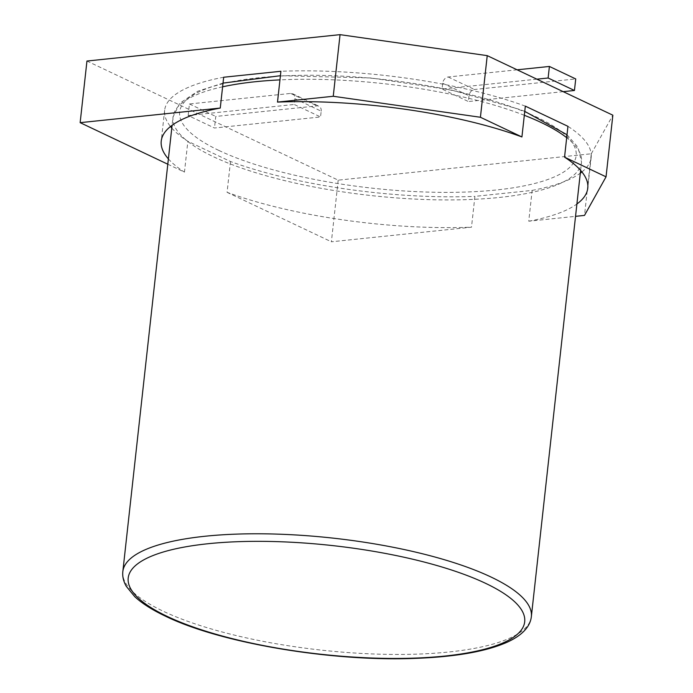 <?xml version="1.0" encoding="UTF-8"?>
<svg xmlns="http://www.w3.org/2000/svg" width="693" height="693" viewBox="0 0 693 693"><rect width="100%" height="100%" fill="white"/><g stroke="black" fill="none" stroke-linecap="round" stroke-linejoin="round"><path stroke-width="0.52" stroke-dasharray="3.46 2.6" d="M86.954 61.036L338.193 180.154L591.294 153.777L584.494 215.402M338.193 180.154L331.393 241.788L471.5 227.183L474.904 196.37L532.146 190.402L528.75 221.214L575.545 216.337M591.294 153.777L612.855 115.203M528.75 221.214A214.561 58.784 -173.7 0 0 576.905 203.993M532.146 190.402A214.561 58.784 -173.7 0 0 580.31 173.172M581.921 171.942A214.561 58.784 -173.7 0 0 591.172 157.363A214.561 58.784 -173.7 0 0 567.948 126.334M171.795 128.075A214.561 58.784 -173.7 0 0 187.864 141.303L230.483 161.512A214.561 58.784 -173.7 0 0 474.904 196.37M525.329 106.133A214.561 58.784 -173.7 0 0 280.908 71.275M223.666 77.244A214.561 58.784 -173.7 0 0 164.639 110.274A214.561 58.784 -173.7 0 0 170.487 126.516M230.483 161.512L227.079 192.325A214.561 58.784 -173.7 0 0 471.5 227.183M227.079 192.325L331.393 241.788M167.801 164.224L184.459 172.124L187.864 141.303M168.39 158.888A214.561 58.784 -173.7 0 0 184.459 172.124M517.134 69.811L448.163 77.001A6.046 4.556 115.4 0 0 442.706 83.281L442.065 89.059L468.39 101.542L469.022 95.764A6.046 4.556 115.4 0 1 474.488 89.484L575.727 78.933M536.876 79.175L442.065 89.059M563.201 91.658L468.39 101.542M188.167 115.532L189.44 103.976L290.679 93.416A6.046 4.556 -64.6 0 1 292.637 93.737A6.046 4.556 -64.6 0 1 294.863 98.692L294.222 104.47L320.547 116.952L214.483 128.006L188.167 115.532L294.222 104.47M294.863 98.692L321.188 111.175L320.547 116.952M321.188 111.175A6.046 4.556 -64.6 0 0 318.953 106.22A6.046 4.556 -64.6 0 0 317.004 105.899L215.766 116.45L214.483 128.006M189.44 103.976L215.766 116.45M442.706 83.281L469.022 95.764M448.163 77.001L474.488 89.484M290.679 93.416L317.004 105.899M122.834 571.56A205.5 56.298 -173.7 0 0 163.176 611.2A205.5 56.298 -173.7 0 0 388.426 654.374A205.5 56.298 -173.7 0 0 531.349 616.657M222.6 86.816A205.5 56.298 -173.7 0 0 173.007 117.048A205.5 56.298 -173.7 0 0 213.357 156.687A205.5 56.298 -173.7 0 0 438.608 199.861A205.5 56.298 -173.7 0 0 581.522 162.145A205.5 56.298 -173.7 0 0 566.692 137.69M524.315 115.289A205.5 56.298 -173.7 0 0 279.955 79.886M218.815 150.407A199.454 54.643 -173.7 0 0 560.022 174.168A199.454 54.643 -173.7 0 0 354.877 76.897A199.454 54.643 -173.7 0 0 218.815 150.407M591.172 157.363L587.768 188.184M164.639 110.274L161.235 141.095M292.637 93.737L318.953 106.22M223.016 83.108L197.713 91.268L179.704 103.274L173.007 117.048L172.098 125.277M567.021 134.754L578.057 147.349L581.522 162.145L580.613 170.383M524.748 111.382L519.975 109.52L451.559 90.047L371.041 77.971L280.414 75.71"/><path stroke-width="1.04" d="M575.545 216.337L584.494 215.402L606.046 176.828L564.544 157.155A214.561 58.784 -173.7 0 1 587.768 188.184A214.561 58.784 -173.7 0 1 576.905 203.993M606.046 176.828L612.855 115.203L487.231 55.639L340.055 34.65L86.954 61.036L80.145 122.661L167.801 164.224M580.31 173.172A214.561 58.784 -173.7 0 0 581.921 171.942M487.231 55.639L480.422 117.264L521.924 136.945L525.329 106.133L567.948 126.334L564.544 157.155M480.422 117.264L333.246 96.275L277.503 102.088L280.908 71.275L223.666 77.244L220.261 108.056L80.145 122.661M170.487 126.516A214.561 58.784 -173.7 0 0 171.795 128.075M340.055 34.65L333.246 96.275M220.261 108.056A214.561 58.784 -173.7 0 0 161.235 141.095A214.561 58.784 -173.7 0 0 168.39 158.888M521.924 136.945A214.561 58.784 -173.7 0 0 277.503 102.088M536.876 79.175L548.128 78.006L549.402 66.45L517.134 69.811M548.128 78.006L574.445 90.488L563.201 91.658M549.402 66.45L575.727 78.933L574.445 90.488M531.349 616.657A205.5 56.298 -173.7 0 0 333.264 538.149A205.5 56.298 -173.7 0 0 122.834 571.56C122.297 576.437 123.449 581.366 126.299 586.356L134.737 596.647C141.978 603.395 152.2 609.901 165.41 616.155C220.816 643.243 332.224 661.928 415.965 658.35C455.483 656.834 485.672 651.55 506.531 642.498C514.397 638.989 520.426 634.987 524.618 630.465C528.56 626.186 530.803 621.586 531.349 616.657L580.613 170.383M566.692 137.69A205.5 56.298 -173.7 0 0 524.315 115.289M279.955 79.886A205.5 56.298 -173.7 0 0 222.6 86.816M167.359 616.475A199.454 54.643 -173.7 0 0 508.567 640.237A199.454 54.643 -173.7 0 0 303.421 542.965A199.454 54.643 -173.7 0 0 167.359 616.475M172.098 125.277L122.834 571.56M567.021 134.754L524.748 111.382M280.414 75.71L223.016 83.108"/></g></svg>
